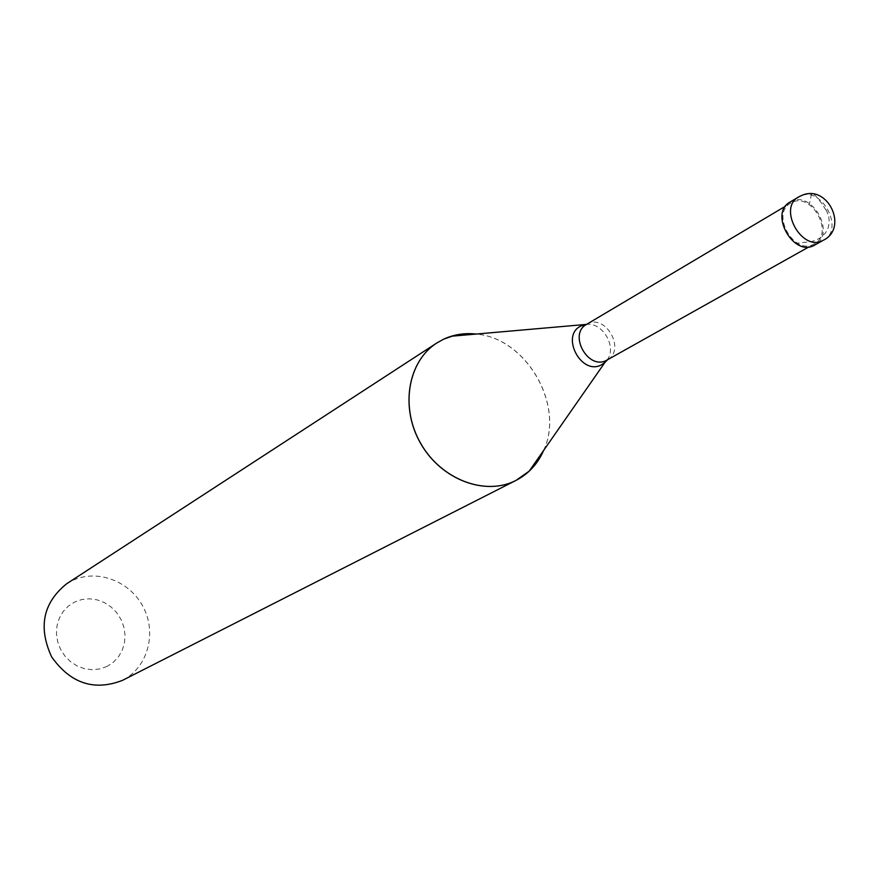 <?xml version="1.0" encoding="UTF-8"?>
<svg xmlns="http://www.w3.org/2000/svg" width="879" height="879" viewBox="0 0 879 879"><rect width="100%" height="100%" fill="white"/><g stroke="black" fill="none" stroke-linecap="round" stroke-linejoin="round"><path stroke-width="0.66" stroke-dasharray="4.39 3.3" d="M790.023 202.06L791.254 201.412C811.943 190.26 835.984 233.067 815.514 244.615M814.229 243.944L813.525 244.307C793.737 255.349 770.575 213.619 790.671 203.126L791.825 202.511C811.91 191.732 834.654 233.781 814.229 243.944L808.999 246.867M66.661 583.766L72.034 580.733C97.086 568.46 130.301 581.129 143.475 607.499C157.022 633.693 147.507 667.71 122.577 680.302M107.26 666.304L100.14 668.897L92.548 669.743L84.845 668.809L77.429 666.117L70.683 661.81L64.958 656.108L60.541 649.284L57.651 641.703L56.454 633.737L56.992 625.815L59.245 618.322L63.079 611.652L68.298 606.125L74.649 602.027L81.78 599.544L89.361 598.797L96.987 599.819L104.304 602.544L110.941 606.851L116.566 612.498L120.917 619.234L123.785 626.705L125.005 634.55L124.532 642.395L122.39 649.845L118.654 656.525L113.534 662.107L107.26 666.304M543.585 450.52C565.076 405.329 526.29 338.107 476.396 334.108M543.694 450.345C565.043 405.197 526.378 338.195 476.605 334.097M826.227 209.828L828.743 216.608M828.765 216.695L829.282 222.189L828.227 227.76L825.48 232.924L821.184 237.242L816.58 239.934L811.537 241.538L795.748 243.384L795.956 242.296M825.875 209.993L822.14 203.917M822.074 203.818L815.514 195.742L812.361 193.281L811.273 195.017L809.339 204.664M823.579 240.132C845.159 229.419 821.096 184.909 799.879 196.281M586.557 324.384L587.622 323.813C605.785 313.957 625.727 349.457 607.73 359.632M607.059 360.027C617.278 347.216 602.708 321.989 586.502 324.417M790.671 203.126L785.518 206.18"/><path stroke-width="1.32" d="M823.579 240.132C848.433 227.793 827.93 184.392 802.296 195.204L798.648 196.94C777.454 208.026 801.967 252.174 822.854 240.505L814.097 245.406C793.276 257.042 768.883 213.125 790.023 202.06L799.879 196.281M814.822 245.032L815.514 244.615M586.502 324.417L581.338 325.845C559.89 334.932 581.107 376.091 601.445 364.84L604.95 362.423L529.213 471.133L516.061 480.373C485.505 496.305 441.434 479.769 420.887 443.73C399.967 407.922 407.702 361.489 436.808 342.986L443.763 339.118L454.795 335.306L465.441 333.767L476.396 334.108M543.694 450.345C537.816 463.749 528.686 473.726 516.292 480.253L516.028 480.384C485.439 496.327 441.379 479.802 420.832 443.763C399.912 407.944 407.647 361.522 436.753 343.019L443.763 339.118C453.982 334.438 464.925 332.756 476.605 334.097M122.577 680.302L122.423 680.39C94.119 691.312 70.507 683.466 51.608 656.844C38.017 627.166 43.038 602.807 66.661 583.766L436.808 342.986M529.213 471.133L537.388 461.673L543.585 450.52M808.999 246.867L606.466 360.346C588.15 370.564 567.999 334.163 586.557 324.384L451.356 336.228M607.059 360.027L604.95 362.423L607.73 359.632M785.518 206.18L586.557 324.384M516.094 480.352L122.423 680.39"/></g></svg>
